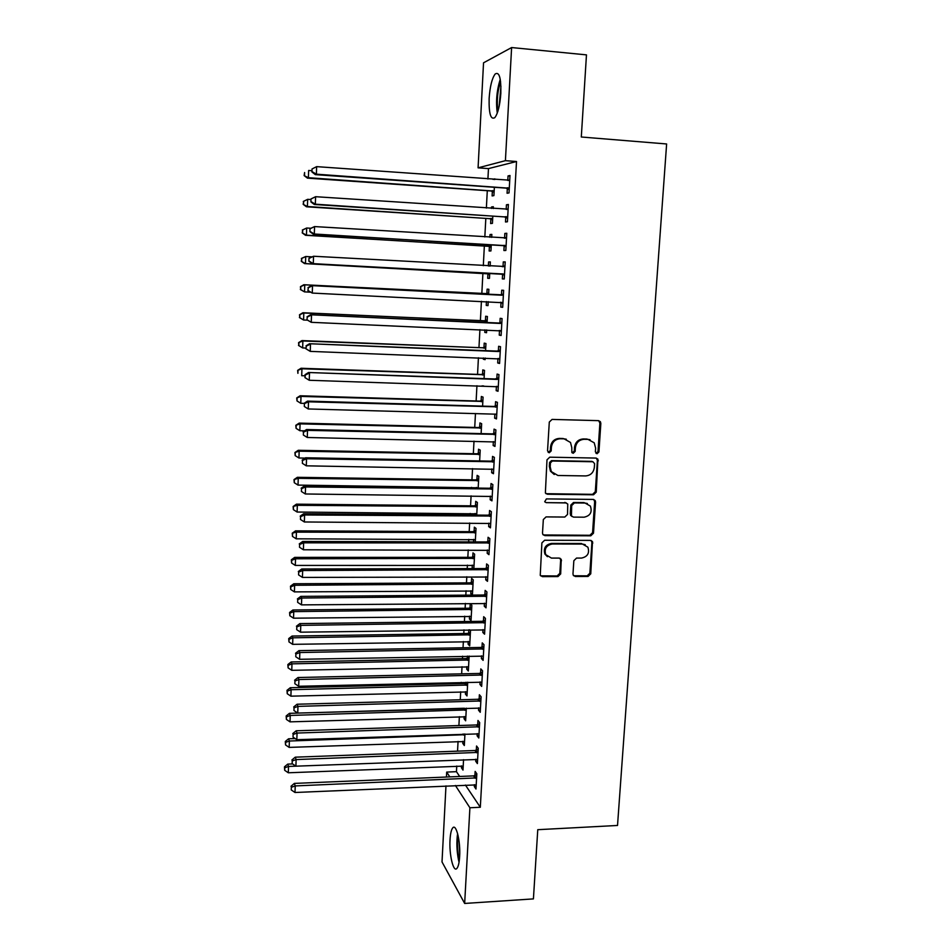 <?xml version="1.0" encoding="UTF-8"?>
<svg xmlns="http://www.w3.org/2000/svg" width="951" height="951" viewBox="0 0 951 951"><rect width="100%" height="100%" fill="white"/><g stroke="black" fill="none" stroke-linecap="round" stroke-linejoin="round"><path stroke-width="1.43" d="M597.026 453.746L598.94 451.903L600.842 423.409L600.378 421.673L598.476 420.651L552.067 419.415L549.298 422.066L547.538 450.857L549.238 452.783L551.176 450.929L551.402 447.22C552.222 441.989 555.17 439.16 560.222 438.756L564.098 438.839L570.505 442.465L571.801 447.648L571.848 452.474L573.251 453.27L575.165 451.416L575.403 447.731C576.235 442.512 579.159 439.707 584.176 439.303L588.015 439.386L594.22 442.809L595.623 448.147L595.374 451.832L597.026 453.746M596.015 453.365L598.001 451.547L599.903 423.1L598.666 420.663M548.192 452.403L550.32 450.56L550.546 446.863L551.402 447.22M572.217 452.89L574.273 451.059L574.511 447.362L575.403 447.731M450.025 839.876C450.394 833.611 451.321 829.593 452.783 827.834C456.195 823.376 460.629 841.457 459.654 856.471C459.262 862.723 458.346 866.718 456.884 868.429C453.365 872.804 449.074 854.485 450.025 839.876M489.135 98.452C489.979 86.505 491.976 78.362 495.15 74.023C499.239 71.432 501.141 77.863 500.844 93.305C499.964 105.335 497.955 113.442 494.829 117.627C490.716 120.099 488.826 113.704 489.135 98.452M572.977 573.893L573.275 575.272L575.343 576.496L588.075 576.449L590.761 573.833L592.497 541.547L590.488 540.394L544.626 540.251L541.892 542.89L540.251 575.319L542.391 576.627L557.964 576.568L560.674 573.94L561.233 559.331L559.14 558.082L551.414 558.082L545.731 554.635C544.115 548.775 546.302 545.22 552.293 543.984L582.464 544.055L587.884 547.182C589.739 553.102 587.623 556.727 581.536 558.071L576.544 558.071L573.845 560.698L572.977 573.893M465.419 785.05L480.314 807.268L516.512 161.515L505.409 160.671L478.08 167.84L483.536 62.814L511.614 47.55L505.409 160.671M480.314 807.268L469.901 807.768L464.659 903.45L442.013 861.939L445.971 785.895M511.614 47.55L586.47 54.873L581.299 137.003L666.627 143.97L617.52 825.468L537.767 829.688L533.416 898.897L464.659 903.45M593.531 494.782L596.241 492.166L597.917 459.143L595.98 458.073L549.749 457.181L546.991 459.832L545.375 492.987L547.467 494.235L593.531 494.782L592.604 494.342L595.314 491.726L597.406 460.403L596.336 458.109M595.576 502.092L593.495 533.19L590.785 535.805L544.911 535.627L542.795 534.343L542.51 532.964L543.33 519.543L546.064 516.904L564.811 517.047L567.533 514.42L567.759 504.042L565.714 502.841L546.171 502.639L544.697 501.759L546.397 498.906L593.222 499.418L595.195 500.535L595.576 502.092L594.648 501.641L592.58 532.679L593.495 533.19M475.821 759.195L475.702 761.264L477.39 763.594L478.246 748.259L476.546 746L476.32 750.125M462.864 741.269L462.757 743.349L464.445 743.29M464.944 734.006L464.326 745.513L462.757 743.349M478.65 707.817L478.519 710.183L480.231 712.287L481.099 696.774L479.375 694.741L479.149 698.914M466.026 682.247L465.978 683.127M465.526 691.65L465.396 694.016L467.096 693.968M467.726 682.2L466.989 695.966L465.396 694.016M481.527 655.833L481.384 658.496L483.108 660.374L483.988 644.683L482.24 642.876L482.014 647.096M468.843 629.812L468.665 633.116M468.213 641.473L468.07 644.124L469.782 644.089M468.07 644.124L469.687 645.86L470.495 630.715L469.616 629.8M484.428 603.231L484.273 606.203L486.02 607.844L486.912 591.95L485.141 590.393L484.903 594.66M472.421 595.1L473.241 579.848L471.601 578.398L471.375 582.523M470.935 590.726L470.781 593.65L472.492 593.638M472.338 595.1L470.781 593.65M487.376 549.987L487.185 553.28L488.969 554.671L489.86 538.599L488.077 537.279L487.839 541.606M475.274 541.915L476.011 528.399L474.347 527.175L474.121 531.347M473.693 539.372L473.55 541.915M490.347 496.101L490.145 499.727L491.952 500.868L492.856 484.594L491.037 483.536L490.799 487.911M478.175 488.101L478.805 476.344L477.129 475.357L476.903 479.577M476.475 487.435L476.439 488.077M493.355 441.573L493.141 445.52L494.972 446.411L495.887 429.935L494.045 429.127L493.807 433.561M481.111 433.62L481.646 423.682L479.934 422.933L479.708 427.201M496.41 386.368L496.172 390.659L498.027 391.277L498.954 374.611L497.088 374.064L496.838 378.546M484.071 378.474L484.511 370.403L482.775 369.903L482.549 374.219M483.679 385.951L481.967 385.892M499.489 330.591L499.239 335.121L501.129 335.477L502.057 318.597L500.167 318.323L499.917 322.865M487.078 322.662L487.411 316.493L485.664 316.243L485.426 320.606M484.927 329.842L484.796 332.398L486.555 332.481M486.686 329.926L486.543 332.731L484.796 332.398M502.592 274.316L502.342 278.905L504.256 278.976L505.207 261.894L503.281 261.894L503.031 266.494M490.122 266.054L490.347 261.929L488.576 261.941L488.35 265.959M487.934 273.888L487.697 278.298L489.468 278.37L489.741 273.246M505.742 217.339L505.492 221.987L507.43 221.773L508.393 204.477L506.443 204.774L506.182 209.398M493.224 208.542L493.319 206.724L491.512 206.985L491.441 208.424M490.871 219.087L490.633 223.544L492.428 223.354L492.82 216.127M456.753 766.054L456.456 771.677L459.666 776.468M516.512 161.515L488.469 168.6L487.911 179.014M487.292 190.711L486.365 208.079M485.818 218.397L484.832 236.977M484.356 245.905L483.31 265.686M482.906 273.258L481.824 293.669M481.42 301.312L480.386 320.737M479.922 329.628L478.959 347.638M478.424 357.766L477.545 374.397M476.938 385.726L476.13 400.989M475.464 413.519L474.727 427.427M474.002 441.145L473.336 453.71M472.54 468.593L471.946 479.851M471.541 487.376L471.506 488.006M471.09 495.887L470.567 505.825M470.163 513.445L470.079 515.038M469.651 523.002L469.188 531.657M468.784 539.36L468.653 541.904M468.225 549.963L467.833 557.345M467.416 565.132L467.226 568.603M466.798 576.758L466.477 582.88M466.061 590.749L465.824 595.148M465.384 603.398L465.122 608.271M464.706 616.224L464.421 621.538M463.981 629.871L463.791 633.521M463.363 641.556L463.03 647.774M462.578 656.202L462.459 658.615M462.02 666.734L461.651 673.843M461.199 682.354L461.128 683.579M460.688 691.781L460.272 699.77M459.369 716.674L458.905 725.53M458.061 741.435L457.538 751.147M494.782 179.513L494.817 178.859L492.998 179.382M492.356 191.436L492.107 195.918L493.914 195.597L494.365 187.299M507.335 188.595L507.073 193.255L509.023 192.91L509.998 175.507L508.036 175.935L507.786 180.452M491.667 237.393L491.833 234.41L490.038 234.54L489.896 237.286M489.396 246.571L489.159 251.005L490.942 250.945L491.275 244.776M504.161 245.917L503.911 250.529L505.837 250.47L506.788 233.28L504.85 233.423L504.601 238.047M488.6 294.489L488.873 289.294L487.114 289.163L486.876 293.562M486.448 301.562L486.234 305.426L488.006 305.509M488.208 301.645L487.994 305.628L486.234 305.426M501.034 302.549L500.785 307.09L502.687 307.316L503.626 290.328L501.724 290.198L501.462 294.762M485.569 350.657L485.961 343.525L484.214 343.145L483.988 347.484M483.417 357.956L483.358 359.216L485.105 359.288M485.176 358.016L485.093 359.668L483.358 359.216M497.944 358.503L497.706 362.973L499.572 363.46L500.499 346.687L498.621 346.283L498.372 350.788M482.585 406.136L483.072 397.126L481.349 396.496L481.123 400.787M494.877 414.054L494.651 418.167L496.493 418.927L497.421 402.356L495.566 401.679L495.316 406.136M479.637 460.938L480.219 450.096L478.531 449.229L478.294 453.461M491.845 468.914L491.643 472.706L493.462 473.717L494.365 457.348L492.535 456.409L492.297 460.819M476.724 515.085L477.402 502.449L475.726 501.343L475.512 505.54M475.084 513.481L475.001 515.073M488.85 523.133L488.659 526.581L490.454 527.853L491.358 511.686L489.551 510.485L489.313 514.836M473.848 568.591L474.62 554.195L472.968 552.864L472.742 557.001M472.314 565.12L472.148 568.199L473.86 568.199M485.902 576.686L485.723 579.825L487.494 581.334L488.386 565.358L486.603 563.919L486.365 568.211M469.568 616.165L469.425 618.958L471.042 620.587L471.862 605.359L470.234 603.79L470.02 607.891M482.977 629.61L482.823 632.427L484.57 634.186L485.438 618.4L483.69 616.712L483.453 620.955M467.428 656.107L467.321 658.199M466.87 666.639L466.727 669.135L468.439 669.1M469.14 656.071L468.332 670.99L466.727 669.135M480.089 681.903L479.946 684.411L481.67 686.408L482.537 670.8L480.802 668.886L480.576 673.082M464.195 716.531L464.076 718.754L465.764 718.694M466.335 708.174L465.645 720.81L464.076 718.754M477.236 733.59L477.105 735.789L478.805 738.012L479.661 722.594L477.961 720.442L477.735 724.591M461.544 765.864L461.437 767.802L463.125 767.742M463.553 759.671L462.994 770.084L461.437 767.802M474.406 784.658L474.311 786.572L475.975 789.021L476.831 773.781L475.143 771.404L474.918 775.505M446.423 777.026L446.685 772.081L449.811 776.884M455.41 785.49L469.901 807.768M456.456 771.677L446.685 772.081M488.469 168.6L478.08 167.84M493.01 179.264L494.793 179.394M508.036 175.935L509.962 176.078M491.512 206.985L493.296 207.104M506.443 204.774L508.369 204.905M490.038 234.54L491.822 234.659M504.85 233.423L506.776 233.542M488.576 261.941L490.347 262.036M503.281 261.894L505.195 262M500.785 307.09L502.699 307.185M499.239 335.121L501.141 335.204M497.706 362.973L499.596 363.044M496.172 390.659L498.062 390.718M494.651 418.167L496.541 418.226M599.439 421.364L600.331 421.662M493.141 445.52L495.019 445.555M491.643 472.706L493.521 472.73M490.145 499.727L492.024 499.75M488.659 526.581L490.526 526.592M487.185 553.28L489.052 553.28M485.723 579.825L487.578 579.813M484.273 606.203L486.116 606.179M469.425 618.958L471.137 618.935M482.823 632.427L484.665 632.403M481.384 658.496L483.215 658.461M479.946 684.411L481.788 684.375M478.519 710.183L480.35 710.124M477.105 735.789L478.935 735.729M475.702 761.264L477.521 761.192M474.311 786.572L476.118 786.489M590.048 439.707L588.015 439.386M574.511 447.362C575.343 442.167 578.267 439.362 583.26 438.958L587.1 439.041M566.309 439.219L564.098 438.839M550.546 446.863C551.378 441.633 554.314 438.815 559.354 438.411L563.23 438.506M545.945 493.688L592.604 494.342M594.589 463.66L592.925 461.758L552.365 461.009L550.439 462.864L550.189 466.763L551.318 471.613L557.928 475.488L585.614 475.928C590.583 475.488 593.495 472.683 594.327 467.523L594.589 463.66M554.255 474.501L550.474 471.209L549.345 466.37L549.583 462.471L551.509 460.629L592.009 461.378M543.247 534.938L589.882 535.282L592.58 532.679M566.356 502.936L546.171 502.639M584.104 517.189C590.309 515.822 592.402 512.114 590.381 506.087L585.043 503.043L574.404 502.936L571.682 505.563L571.444 515.918L573.489 517.118L584.104 517.189M587.385 503.519L585.043 503.043M571.931 516.524L570.231 513.968L570.802 505.1L573.524 502.473L584.14 502.58M594.648 501.641L593.757 499.489M585.222 544.685L582.464 544.055M547.407 556.692L544.911 554.076C543.294 548.216 545.47 544.673 551.449 543.437L581.572 543.508M540.584 575.819L557.12 575.973L559.818 573.346L560.662 560.127L559.996 558.237M573.608 575.747L587.183 575.854L589.858 573.251L591.914 542.486L591.165 540.501M311.976 170.716L308.635 170.479L308.386 177.706L307.435 178.134L491.013 190.973L494.092 192.316M304.51 175.412L304.605 172.523L304.13 175.59L308.386 177.706L494.163 191.092M307.435 178.134L304.13 175.59M312.035 168.969L311.928 171.976L312.035 168.969L316.635 166.639L509.736 180.203M312.439 168.779L316.635 166.639L316.386 174.176L315.34 174.639L505.944 188.108L509.213 189.558M509.284 188.215L316.386 174.176L312.332 171.786M508.179 180.476L509.748 179.929M311.928 171.976L315.34 174.639M310.989 199.555L307.66 199.33L307.411 206.522L306.472 206.795L489.527 218.635L492.606 219.954M303.547 204.215L303.642 201.339L303.179 204.334L307.411 206.522L492.666 218.873M303.274 201.457L307.66 199.33L303.642 201.339M306.472 206.795L303.179 204.334M310.799 228.264L306.686 228.014L306.448 235.147L305.509 235.289L488.065 246.131L491.132 247.426M302.596 232.84L302.691 229.987L302.228 232.9L306.448 235.147L491.18 246.487M302.323 230.047L306.686 228.014L302.691 229.987M305.509 235.289L302.228 232.9M311.013 198.925L310.906 201.921L311.013 198.925L315.601 196.702L508.131 209.149M311.417 198.795L315.601 196.702L315.34 204.192L314.317 204.489L504.351 216.876L507.62 218.29M507.691 217.113L315.34 204.192L311.31 201.79M506.217 209.41L508.155 208.721M310.906 201.921L314.317 204.489M309.99 228.692L309.895 231.664L309.99 228.692L314.567 226.576L506.538 237.916M310.395 228.632L314.567 226.576L314.305 234.005L313.295 234.16L502.782 245.465L506.039 246.844M506.098 245.834L314.305 234.005L310.299 231.604M504.28 238.154L506.562 237.346M309.895 231.664L313.295 234.16M497.967 111.065C496.588 101.044 497.456 91.177 500.571 81.453M500.927 86.244L499.144 106.453M500.25 79.325C496.731 90.428 495.744 101.674 497.278 113.074M459.345 860.12L458.905 858.313C457.372 850.444 457.098 842.883 458.109 835.62M459.107 841.576L459.737 854.034M457.609 833.599C456.409 841.944 456.706 850.705 458.489 859.882L459.06 862.2M311.548 256.829L305.723 256.508L305.485 263.605L304.558 263.605L486.603 273.46L489.658 274.732M490.145 265.709L489.29 266.018M301.645 261.287L301.74 258.446L301.277 261.287L305.485 263.605L489.706 273.936M301.372 258.458L305.723 256.508L301.74 258.446M304.558 263.605L301.277 261.287M488.683 292.908L485.509 293.847L303.844 284.729L304.772 284.836L304.534 291.886L310.169 292.171M488.636 293.704L304.772 284.836L300.433 286.691L300.706 289.556L300.801 286.738M300.706 289.556L304.534 291.886L300.338 289.508M300.433 286.691L303.844 284.729M308.992 258.268L308.885 261.216L308.992 258.268L313.545 256.247L504.945 266.506M309.384 258.268L313.545 256.247L313.283 263.641L312.273 263.629L501.213 273.876L504.47 275.231M504.517 274.375L313.283 263.641L309.277 261.216M502.271 266.732L504.993 265.781M308.885 261.216L312.273 263.629M501.95 295.226L311.524 285.621L503.376 294.917M308.374 287.713L312.522 285.728L312.273 293.074L307.886 290.59L308.374 287.713L307.886 290.59M502.936 302.739L312.273 293.074L308.279 290.649M500.048 295.06L503.424 294.049M502.901 303.44L500.369 302.24M311.524 285.621L307.981 287.654M487.221 319.94L484.059 320.903L302.905 312.748L303.821 312.986L303.583 320L307.482 320.166M487.174 320.879L303.821 312.986L299.506 314.757L299.767 317.658L299.862 314.852M299.767 317.658L303.583 320L299.41 317.551M299.506 314.757L302.905 312.748M500.392 323.459L310.513 314.769L501.807 323.162M307.375 316.968L311.512 315.031L311.262 322.318L306.888 319.774L307.375 316.968L306.888 319.774M501.379 330.924L311.262 322.318L307.28 319.881M498.502 323.174L501.866 322.151M501.343 331.471L499.216 330.461M310.513 314.769L306.995 316.861M485.783 346.83L482.621 347.793L301.966 340.589L302.882 340.969L302.644 347.935L305.925 348.066M485.723 347.888L302.882 340.969L298.578 342.645L298.84 345.582L298.935 342.8M298.84 345.582L302.644 347.935L298.483 345.427M298.578 342.645L301.966 340.589M498.835 351.537L309.515 343.727L500.25 351.216M306.388 346.045L310.501 344.143L310.252 351.383L305.901 348.767L306.388 346.045L305.901 348.767M499.822 358.943L310.252 351.383L306.293 348.934M496.969 351.097L500.321 350.063M499.798 359.347L498.015 358.503M309.515 343.727L305.996 345.879M484.344 373.541L481.194 374.516L301.039 368.263L301.942 368.774L301.705 375.704L304.974 375.811M484.273 374.742L301.942 368.774L297.651 370.367L297.913 373.339L298.008 370.569M297.651 370.367L301.039 368.263M497.29 379.425L308.528 372.507L498.704 379.116M305.402 374.932L309.503 373.065L309.253 380.269L304.914 377.583L305.402 374.932L304.914 377.583M498.276 386.784L309.253 380.269L305.307 377.809M495.435 378.867L498.776 377.82M498.265 387.033L496.826 386.379M308.528 372.507L305.021 374.706M482.906 400.109L479.768 401.096L300.112 395.771L301.003 396.412L300.778 403.295L304.035 403.39M482.835 401.429L301.003 396.412L296.736 397.922L296.997 400.93L297.081 398.184M300.778 403.295L296.997 400.93M296.736 397.922L300.112 395.771M495.756 407.159L493.914 406.457L307.542 401.108L308.504 401.809L497.171 406.838M304.415 403.64L304.32 406.493L304.415 403.64L308.504 401.809L308.255 408.966L496.137 414.196M493.914 406.457L497.254 405.399M496.743 414.565L495.697 414.089M307.542 401.108L304.035 403.355M304.32 406.493L308.255 408.966M481.491 426.524L478.353 427.522L299.196 423.112L300.076 423.884L299.85 430.732L304.57 430.839M481.408 427.974L300.076 423.884L295.82 425.299L296.082 428.354L296.177 425.62M299.85 430.732L296.082 428.354M295.82 425.299L299.196 423.112M494.235 434.714L492.404 433.882L306.555 429.531L307.518 430.363L495.637 434.381M303.452 432.158L303.345 435.011L303.452 432.158L307.518 430.363L307.28 437.484L495.221 441.965M492.404 433.882L495.733 432.824M306.555 429.531L303.072 431.825M303.345 435.011L307.28 437.484M480.077 452.783L476.95 453.782L298.281 450.287L299.161 451.19L298.935 457.99L305.093 458.109M479.993 454.352L299.161 451.19L294.917 452.521L295.179 455.612L295.262 452.89M298.935 457.99L295.179 455.612M294.917 452.521L298.281 450.287M492.725 462.103L490.906 461.14L305.58 457.776L306.543 458.751L494.128 461.77M302.477 460.51L302.382 463.339L302.477 460.51L306.543 458.751L306.293 465.824L493.7 469.307M490.906 461.14L494.223 460.07M305.58 457.776L302.109 460.118M302.382 463.339L306.293 465.824M478.674 478.888L475.559 479.898L297.366 477.307L298.245 478.329L298.02 485.093L478.187 487.804M478.579 480.588L298.245 478.329L294.014 479.589L294.275 482.704L294.358 480.005M298.02 485.093L294.275 482.704M294.014 479.589L297.366 477.307M491.215 489.325L489.408 488.243L304.617 485.842L305.568 486.96L492.618 488.992M301.515 488.683L301.419 491.489L301.515 488.683L305.568 486.96L305.319 493.973L492.202 496.481M489.408 488.243L492.713 487.162M304.617 485.842L301.146 488.232M301.419 491.489L305.319 493.973M477.271 504.838L474.169 505.861L296.462 504.161L297.33 505.314L297.104 512.03L476.796 513.837M477.176 506.657L297.33 505.314L293.122 506.479L293.372 509.629L293.467 506.942M297.104 512.03L293.372 509.629M293.122 506.479L296.462 504.161M489.717 516.393L487.922 515.18L303.654 513.73L304.593 514.978L491.12 516.048M300.564 516.666L300.468 519.46L300.564 516.666L304.593 514.978L304.356 521.968L490.704 523.49M487.922 515.18L491.227 514.087M303.654 513.73L300.195 516.167M300.468 519.46L304.356 521.968M475.88 530.646L472.79 531.68L295.571 530.848L296.427 532.132L296.201 538.813L475.393 539.716M475.785 532.584L296.427 532.132L292.23 533.214L292.48 536.4L292.575 533.737M296.201 538.813L292.48 536.4M292.23 533.214L295.571 530.848M488.232 543.294L486.448 541.951L302.703 541.452L303.631 542.831L489.622 542.938M299.613 544.495L299.517 547.265L299.613 544.495L303.631 542.831L303.393 549.773L489.218 550.344M486.448 541.951L489.741 540.846M302.703 541.452L299.244 543.936M299.517 547.265L303.393 549.773M474.501 556.299L471.411 557.345L294.679 557.381L295.523 558.784L295.309 565.429L474.014 565.453M474.394 558.356L295.523 558.784L291.684 560.353L291.351 559.794L291.6 563.016L291.684 560.353M295.309 565.429L291.6 563.016M291.351 559.794L294.679 557.381M486.757 570.029L484.986 568.567L301.752 568.995L302.668 570.517L488.136 569.673M298.673 572.133L298.578 574.891L298.673 572.133L302.668 570.517L302.43 577.412L487.732 577.031M484.986 568.567L488.267 567.45M301.752 568.995L298.305 571.527M298.578 574.891L302.43 577.412M473.134 581.81L470.056 582.856L293.788 583.759L294.632 585.281L294.418 591.891L472.635 591.046M473.016 583.985L294.632 585.281L290.804 586.826L290.471 586.208L290.709 589.465L290.804 586.826M294.418 591.891L290.709 589.465M290.471 586.208L293.788 583.759M485.283 596.61L483.524 595.017L300.801 596.384L301.717 598.024L486.662 596.241M297.734 599.617L297.639 602.352L297.734 599.617L301.717 598.024L301.479 604.872L486.258 603.564M483.524 595.017L486.793 593.899M300.801 596.384L297.366 598.952M297.639 602.352L301.479 604.872M471.767 607.178L468.688 608.236L292.908 609.983L293.752 611.624L293.526 618.186L471.268 616.486M471.648 609.472L293.752 611.624L289.924 613.133L289.591 612.468L289.841 615.761L289.924 613.133M293.526 618.186L289.841 615.761M289.591 612.468L292.908 609.983M483.821 623.024L482.086 621.312L299.862 623.594L300.778 625.366L485.2 622.655M296.795 626.923L296.7 629.645L296.795 626.923L300.778 625.366L300.54 632.177L484.796 629.931M482.086 621.312L485.343 620.183M299.862 623.594L296.439 626.21M296.7 629.645L300.54 632.177M470.412 632.403L467.345 633.461L292.028 636.053L292.86 637.812L292.646 644.338L469.901 641.782M470.281 634.804L292.86 637.812L289.056 639.286L288.724 638.585L288.961 641.901L289.056 639.286M292.646 644.338L288.961 641.901M288.724 638.585L292.028 636.053M482.371 649.283L480.647 647.465L298.935 650.639L299.838 652.541L483.75 648.915M295.868 654.062L295.773 656.761L295.868 654.062L299.838 652.541L299.601 659.305L483.346 656.142M480.647 647.465L483.893 646.311M298.935 650.639L295.511 653.289M295.773 656.761L299.601 659.305M469.057 657.474L466.002 658.544L291.161 661.967L291.981 663.846L291.767 670.324L468.546 666.924M468.926 659.994L291.981 663.846L288.189 665.296L287.868 664.535L288.105 667.887L288.189 665.296M291.767 670.324L288.105 667.887M287.868 664.535L291.161 661.967M480.933 675.388L479.209 673.451L298.008 677.516L298.899 679.537L482.3 675.02M294.953 681.035L294.858 683.721L294.953 681.035L298.899 679.537L298.673 686.265L481.907 682.2M479.209 673.451L482.454 672.298M298.008 677.516L294.596 680.215M294.858 683.721L298.673 686.265M467.714 682.414L464.67 683.496L290.293 687.728L291.113 689.725L290.899 696.168L467.203 691.936M467.571 685.041L291.113 689.725L287.333 691.139L287 690.331L287.238 693.719L287.333 691.139M290.899 696.168L287.238 693.719M287 690.331L290.293 687.728M479.494 701.339L477.782 699.282L297.092 704.227L297.972 706.379L480.861 700.97M294.037 707.841L293.942 710.516L294.037 707.841L297.972 706.379L297.746 713.072L480.469 708.103M477.782 699.282L481.016 698.129M297.092 704.227L293.693 706.973M293.942 710.516L297.746 713.072M463.719 708.257L289.425 713.333L290.245 715.449L290.031 721.857L465.871 716.804M466.24 709.945L290.245 715.449L286.465 716.84L286.156 715.984L286.382 719.396L286.465 716.84M290.031 721.857L286.382 719.396M286.156 715.984L289.425 713.333M478.068 727.146L476.368 724.971L296.177 730.784L297.057 733.055L479.435 726.754M293.122 734.481L293.039 737.144L293.122 734.481L297.057 733.055L296.819 739.7L479.042 733.863M476.368 724.971L479.601 723.794M296.177 730.784L292.777 733.566M293.039 737.144L296.819 739.7M295.155 738.582L288.569 738.796L289.377 741.019L289.163 747.391L464.54 741.53M464.896 734.707L289.377 741.019L285.621 742.386L285.3 741.483L285.538 744.93L285.621 742.386M289.163 747.391L285.538 744.93M285.3 741.483L288.569 738.796M476.653 752.788L474.965 750.505L295.262 757.174L296.13 759.576L478.008 752.407M292.219 760.966L292.135 763.605L292.219 760.966L296.13 759.576L295.904 766.173L288.522 766.447L288.308 772.783L463.208 766.114M477.616 759.457L295.904 766.173L292.135 763.605M474.965 750.505L478.187 749.329M295.262 757.174L291.874 760.004M292.599 763.926L287.725 764.117L288.522 766.447L284.777 767.778L284.456 766.839L284.694 770.31L284.777 767.778M288.308 772.783L284.694 770.31M284.456 766.839L287.725 764.117M475.238 778.287L473.562 775.885L294.358 783.41L295.226 785.93L476.594 777.894M291.327 787.285L291.232 789.912L291.327 787.285L295.226 785.93L295 792.492L476.213 784.908M473.562 775.885L476.772 774.696M294.358 783.41L290.982 786.275M291.232 789.912L295 792.492M598.001 451.547L598.94 451.903M550.32 450.56L551.176 450.929M574.273 451.059L575.165 451.416M583.26 438.958L584.176 439.303M559.354 438.411L560.222 438.756M599.903 423.1L600.842 423.409M546.623 493.783L547.467 494.235M597.406 460.403L598.345 460.783M595.314 491.726L596.241 492.166M551.509 460.629L552.365 461.009M549.583 462.471L550.439 462.864M549.345 466.37L550.189 466.763M589.882 535.282L590.785 535.805M544.091 535.092L544.911 535.627M564.846 502.378L565.714 502.841M573.524 502.473L574.404 502.936M570.802 505.1L571.682 505.563M570.231 513.968L571.111 514.443M551.449 543.437L552.293 543.984M560.662 560.127L561.518 560.698M559.818 573.346L560.674 573.94M557.12 575.973L557.964 576.568M541.571 576.033L542.391 576.627M591.914 542.486L592.83 543.021M589.858 573.251L590.761 573.833M587.183 575.854L588.075 576.449M574.463 575.902L575.343 576.496M491.013 190.973L492.808 190.628M491.976 191.246L493.783 190.901M508.904 188.025L506.942 188.393M507.893 187.739L505.944 188.108M509.32 180.345L508.678 180.488M489.527 218.635L491.322 218.421M490.49 218.896L492.285 218.682M488.065 246.131L489.836 246.047M489.016 246.38L490.799 246.297M507.299 216.923L505.361 217.149M506.289 216.65L504.351 216.876M507.715 209.291L506.693 209.434M505.706 245.643L503.78 245.727M504.708 245.37L502.782 245.465M506.122 238.059L504.458 238.166M486.603 273.46L488.362 273.508M487.554 273.71L489.325 273.757M486.484 293.704L488.243 293.847M485.509 293.847L487.269 293.99M504.125 274.185L502.211 274.126M503.127 273.924L501.213 273.876M504.541 266.649L502.627 266.637M502.556 302.549L500.654 302.359M502.972 295.072L501.07 294.905M485.034 320.749L486.781 321.022M484.059 320.903L485.806 321.176M500.987 330.746L499.453 330.472M501.403 323.304L499.513 323.007M483.595 347.626L485.331 348.03M482.621 347.793L484.356 348.185M499.441 358.765L498.479 358.527M499.846 351.371L497.967 350.943M482.169 374.361L483.893 374.884M481.194 374.516L482.918 375.039M498.3 379.259L496.446 378.7M480.742 400.93L482.454 401.584M479.768 401.096L481.479 401.738M496.767 406.98L494.924 406.291M479.328 427.344L481.028 428.116M478.353 427.522L480.053 428.283M495.245 434.536L493.403 433.715M477.913 453.615L479.613 454.507M476.95 453.782L478.638 454.673M493.724 461.924L491.905 460.962M476.522 479.72L478.198 480.73M475.559 479.898L477.236 480.909M492.214 489.147L490.407 488.065M475.131 505.682L476.796 506.812M474.169 505.861L475.833 506.99M490.716 516.203L488.921 514.99M473.741 531.49L475.405 532.738M472.79 531.68L474.442 532.917M489.23 543.104L487.447 541.761M472.374 557.155L474.014 558.51M471.411 557.345L473.051 558.701M487.744 569.827L485.973 568.365M470.995 582.678L472.635 584.14M470.056 582.856L471.684 584.33M486.27 596.408L484.511 594.827M469.639 608.046L471.268 609.627M468.688 608.236L470.317 609.817M484.808 622.822L483.06 621.11M468.284 633.271L469.901 634.959M467.345 633.461L468.95 635.161M483.358 649.081L481.622 647.251M466.941 658.354L468.546 660.149M466.002 658.544L467.607 660.351M481.907 675.186L480.184 673.237M465.61 683.293L467.203 685.195M464.67 683.496L466.252 685.398M480.469 701.125L478.757 699.068M464.397 708.233L465.859 710.1M463.339 708.293L464.92 710.314M479.042 726.921L477.343 724.757M463.91 734.041L464.528 734.873M462.852 734.077L463.589 735.075M477.628 752.574L475.94 750.28M476.213 778.061L474.537 775.671M596.99 458.762L597.917 459.143M550.474 471.209L551.318 471.613M570.564 515.442L571.444 515.918M594.28 500.083L595.195 500.535M544.911 554.076L545.731 554.635M560.377 558.76L561.233 559.331M591.581 541.024L592.497 541.547"/></g></svg>
